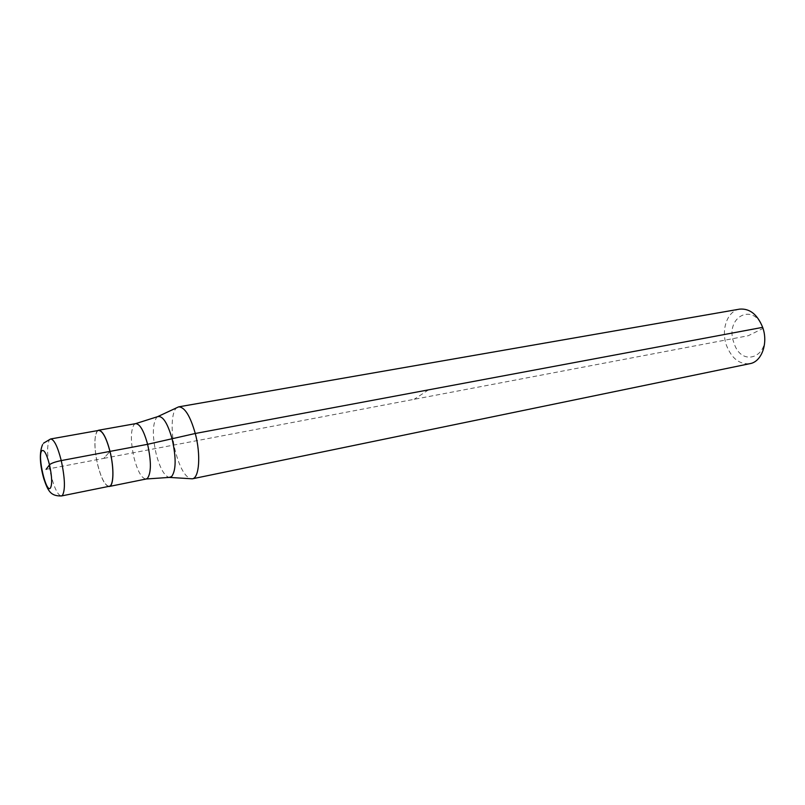 <?xml version="1.0" encoding="UTF-8"?>
<svg xmlns="http://www.w3.org/2000/svg" width="805" height="805" viewBox="0 0 805 805"><rect width="100%" height="100%" fill="white"/><g stroke="black" fill="none" stroke-linecap="round" stroke-linejoin="round"><path stroke-width="0.6" stroke-dasharray="4.03 3.02" d="M97.777 430.574C93.923 435.626 93.913 447.147 97.757 465.129C101.007 477.697 104.559 484.811 108.403 486.451M177.533 407.229C171.203 410.067 170.338 432.295 175.5 451.857C179.968 468.148 185.19 477.144 191.157 478.864M739.614 309.13C727.408 310.851 720.777 329.718 726.442 345.315C731.675 358.537 739.523 364.655 749.988 363.649M762.667 327.353L762.959 328.45C754.044 301.151 724.118 317.17 733.929 342.809C741.908 369.505 772.84 355.438 762.959 328.45L748.227 335.735L103.765 458.387L109.973 451.424L103.765 458.387L46.076 469.365M98.613 430.423C94.044 430.826 93.712 448.858 97.797 465.089C101.42 478.864 105.234 485.928 109.249 486.29M428.542 389.851L414.152 399.32M135.643 423.631L134.043 424.607C130.491 430.645 130.511 441.824 134.113 458.125C137.806 471.77 141.831 478.723 146.188 478.995M157.84 416.557L156.583 417.483C152.397 424.215 152.296 436.541 156.291 454.453C160.044 468.319 164.351 475.976 169.191 477.415L169.432 477.425M50.614 438.977L49.336 439.912C46.67 445.95 47.133 457.361 50.735 474.145C54.297 488.222 57.869 495.498 61.452 495.961M43.581 443.153L42.504 444.742"/><path stroke-width="1.21" d="M108.403 486.451L109.279 486.472C113.767 486.129 114.24 468.017 110.013 451.374C106.31 437.548 102.497 430.504 98.582 430.232L97.777 430.574M169.432 477.425L192.335 478.814C199.288 478.13 200.988 454.765 195.273 433.482C190.232 415.873 184.687 406.998 178.64 406.857L157.84 416.557M192.335 478.814L749.988 363.649C761.701 361.777 768.453 343.071 762.667 327.353C757.374 314.363 749.686 308.295 739.614 309.13L178.64 406.857M42.504 444.742C39.274 452.702 39.687 463.982 43.762 478.593C48.059 491.221 50.554 496.132 61.452 495.961L109.249 486.29C113.706 485.948 114.169 467.957 109.973 451.424C106.29 437.689 102.507 430.685 98.613 430.423L50.614 438.977L43.581 443.153M46.076 469.365L49.518 464.787C51.178 463.257 55.092 461.859 61.25 460.581L147.607 444.31L195.273 433.482L762.667 327.353M135.643 423.631L157.629 416.658C162.701 415.45 167.541 422.907 172.149 439.047C176.295 457.914 176.104 470.432 171.586 476.6L169.191 477.415L146.188 478.995L147.476 478.301C151.3 472.736 151.34 461.406 147.607 444.31C143.864 430.725 139.879 423.833 135.643 423.631L98.582 430.232M61.452 495.961L62.488 495.296C65.406 489.772 64.994 478.2 61.25 460.581C57.638 446.534 54.086 439.339 50.614 438.977M49.518 464.787C46.599 453.708 44.003 449.069 41.719 450.87C37.292 456.043 46.257 494.149 50.474 487.951C52.315 484.208 51.993 476.49 49.518 464.787M146.188 478.995L109.279 486.472"/></g></svg>
